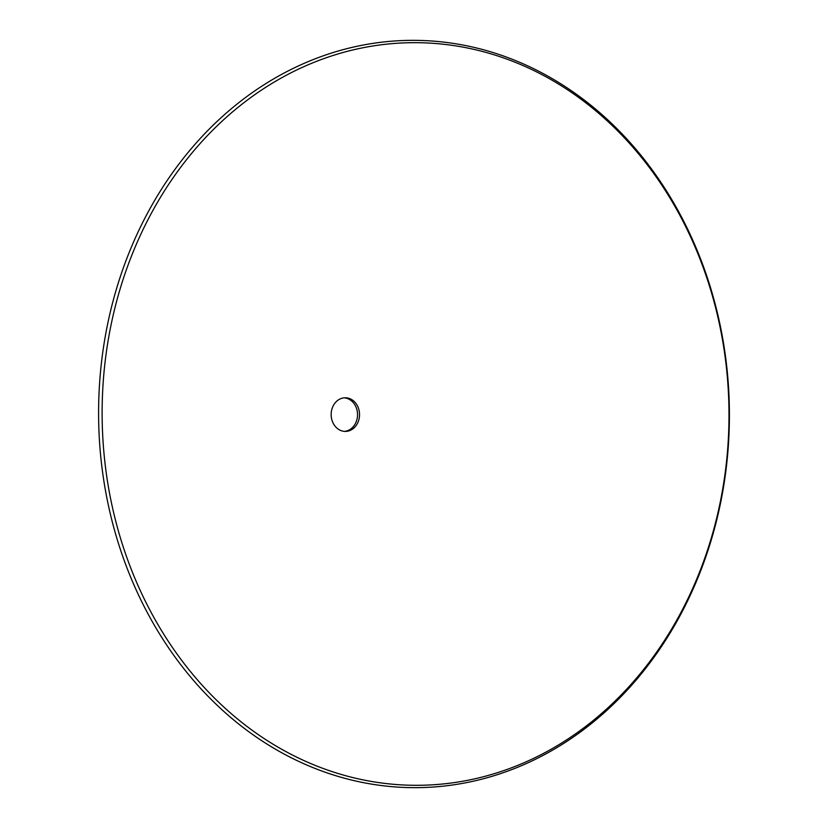 <?xml version="1.0" encoding="UTF-8"?>
<svg xmlns="http://www.w3.org/2000/svg" width="828" height="828" viewBox="0 0 828 828"><rect width="100%" height="100%" fill="white"/><g stroke="black" fill="none" stroke-linecap="round" stroke-linejoin="round"><path stroke-width="1.24" d="M344.313 431.367A16.819 14.19 -90.5 0 1 331.19 413.327A16.819 14.19 -90.5 0 1 345.193 397.782A16.819 14.19 -90.5 0 1 346.373 397.833A16.819 14.19 -90.5 0 1 359.497 415.863A16.819 14.19 -90.5 0 1 345.493 431.409A16.819 14.19 -90.5 0 1 344.313 431.367M344.489 431.378A16.819 14.19 89.5 0 0 357.499 415.873A16.819 14.19 89.5 0 0 344.365 397.844A16.819 14.19 89.5 0 0 344.2 397.833M438.209 43.729A371.317 313.429 -90.5 0 1 728.174 441.914A371.317 313.429 -90.5 0 1 392.917 784.251A371.317 313.429 -90.5 0 1 102.941 386.065A371.317 313.429 -90.5 0 1 438.209 43.729M436.791 41.4A373.666 315.406 -90.5 0 1 728.588 442.1A373.666 315.406 -90.5 0 1 391.209 786.6A373.666 315.406 -90.5 0 1 99.412 385.9A373.666 315.406 -90.5 0 1 436.791 41.4"/></g></svg>

